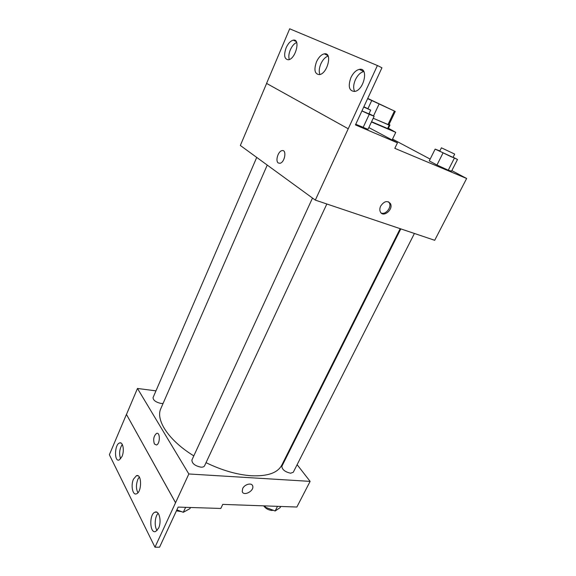 <?xml version="1.0" encoding="UTF-8"?>
<svg xmlns="http://www.w3.org/2000/svg" width="576" height="576" viewBox="0 0 576 576"><rect width="100%" height="100%" fill="white"/><g stroke="black" fill="none" stroke-linecap="round" stroke-linejoin="round"><path stroke-width="0.86" d="M367.718 98.446L390.737 109.325L367.646 98.611M373.205 118.238L388.793 124.97L395.244 111.434L367.733 98.424M367.632 98.633L395.244 111.434M367.934 108.691L371.7 100.606M387.9 124.726L394.387 111.103M373.5 115.949L379.073 104.069M373.198 118.26L388.843 124.862M389.21 125.165L387.612 128.527L371.578 121.716M387.893 127.93L395.762 132.365L371.448 121.99M266.616 83.426L240.343 145.476L315.317 200.11L377.41 65.52L381.946 67.781L355.45 124.906L397.462 142.841L394.805 148.327L466.639 178.488L451.836 170.618M430.157 159.098L392.522 139.09M439.855 150.934L435.139 149.119L429.264 160.891L436.961 165.01L448.258 170.208L451.562 171.158L457.51 159.48L453.096 157.226M380.664 206.114C384.134 201.146 387.382 200.304 390.413 203.58C393.761 209.362 383.177 218.124 380.354 211.903C379.57 210.204 379.67 208.274 380.664 206.114M315.317 200.11L434.7 240.293L466.639 178.488M278.287 162.972C275.126 161.114 278.107 151.171 281.995 150.638C287.021 149.263 284.882 162.518 279.95 163.282L278.287 162.972L279.95 163.282C284.882 162.518 287.028 149.263 282.002 150.638C278.107 151.171 275.126 161.114 278.294 162.972M377.41 65.52L289.685 28.8L266.573 83.398L348.206 128.758M381.132 212.962C385.488 215.215 391.961 207.281 389.333 202.889L388.534 201.83M397.462 142.841L368.827 127.57M350.892 77.666C347.846 86.45 349.099 91.051 354.643 91.454C364.039 90.281 368.993 67.118 359.366 69.365C356.004 70.193 353.182 72.965 350.892 77.666M286.114 47.83C283.586 55.318 284.357 59.299 288.418 59.774C295.646 59.112 300.794 38.534 293.314 40.154C290.542 40.838 288.144 43.394 286.114 47.83M316.49 61.819C313.726 69.905 314.705 74.167 319.421 74.621C327.629 73.742 332.748 51.948 324.295 53.842C321.242 54.59 318.643 57.247 316.49 61.819M361.922 110.952L369.245 114.35L363.046 127.62L355.745 124.258L368.006 129.326L374.134 116.273L369.022 113.666M359.366 69.365L363.838 71.532C360.482 72.374 357.66 75.118 355.378 79.783C353.376 84.506 353.138 88.394 354.658 91.454M296.662 42.437C294.17 43.538 292.061 46.001 290.34 49.824C288.785 53.676 288.439 56.909 289.296 59.53M328.14 56.066C325.253 57.053 322.819 59.652 320.846 63.878C319.082 68.141 318.78 71.676 319.932 74.506M400.176 228.679L281.801 465.106C277.718 472.882 267.581 476.431 251.388 475.762C237.139 474.746 222.012 470.383 206.021 462.665M193.81 455.89C168.451 440.33 155.311 419.854 160.884 408.463L267.242 165.074M400.802 228.888L281.873 466.272C282.046 469.562 284.954 471.881 290.599 473.227L293.27 472.27L414.418 233.467M163.08 403.445L161.064 403.466C155.83 402.242 153.158 400.284 153.058 397.591L256.73 157.414M326.837 203.99L204.552 465.811C204.034 466.798 202.824 467.251 200.93 467.15C194.933 465.869 191.93 463.486 191.916 459.994L312.502 198.058M155.966 390.859L137.47 388.462L188.842 473.969L310.118 481.378L297.122 464.681M288.331 453.384L287.928 452.866M154.404 443.974C153.007 439.38 153.742 435.859 156.586 433.404C160.301 431.827 160.2 443.988 156.463 445.003L154.404 443.974L156.47 445.003C160.2 443.988 160.301 431.827 156.586 433.404C153.742 435.859 153.014 439.38 154.404 443.974M310.118 481.378L296.863 507.031L222.768 504.389L220.802 508.457L178.157 507.096L159.559 547.186L154.973 547.2L109.361 454.745L126.439 414.396L175.572 502.704L188.842 473.969M126.49 414.403L137.47 388.462M242.669 488.556C244.598 484.171 251.95 482.378 252.713 486.065C254.383 490.961 243.396 496.678 242.244 491.479L242.669 488.556C244.598 484.164 251.95 482.378 252.713 486.065L252.713 486.065C254.383 490.961 243.396 496.678 242.244 491.479M154.973 547.2L175.572 502.704M133.495 479.131C130.601 485.215 132.617 495.576 136.44 493.834C141.991 492.221 141.883 473.242 136.39 475.726L133.495 479.131M121.968 456.61C124.646 450.799 122.969 441.425 119.592 442.937C114.53 444.247 114.012 462.132 119.138 460.001L121.968 456.61M158.587 528.17C161.856 521.618 159.221 510.113 155.03 512.172C148.99 513.986 149.63 534.226 155.714 531.461L158.587 528.17M126.439 414.396L175.522 502.697M139.284 477.022L137.837 479.369C135.979 484.495 136.008 488.952 137.909 492.746M122.278 444.406C119.426 449.028 118.886 453.845 120.65 458.849M158.141 513.288C154.764 516.514 154.13 527.018 157.147 530.431M264.175 505.865L265.032 507.11L275.148 510.984L280.152 507.629L280.75 506.455M265.032 507.11L265.63 505.915M275.148 510.984L277.51 506.34M273.276 510.264L271.75 510.458C268.308 510.055 265.608 508.514 263.657 505.843M176.868 509.882L183.298 512.302L189.922 508.658L190.476 507.492M183.298 512.302L185.623 507.334M181.519 511.632L176.414 510.854M435.139 149.119L457.51 159.48M454.694 154.08L452.981 157.442L450.9 156.636L439.726 151.186L441.418 147.816L454.694 154.08L441.418 147.816M429.264 160.891L436.961 165.01L442.944 153.115M436.961 165.01L448.258 170.208L454.27 158.357M448.258 170.208L451.562 171.158M388.951 124.632L389.974 125.028L389.002 124.531M388.447 128.218L389.974 125.028M369.245 114.35L374.134 116.273M363.874 106.747L370.678 110.117L368.921 113.882L361.966 110.858M363.046 127.62L368.006 129.326M370.678 110.117L363.73 107.05M392.098 139.982L395.762 132.365M390.413 203.58L389.333 202.889M327.895 55.584L324.295 53.842M296.251 41.573L293.314 40.154M156.859 512.222L155.03 512.172M121.061 443.059L119.592 442.937M138.038 475.819L136.39 475.726"/></g></svg>
